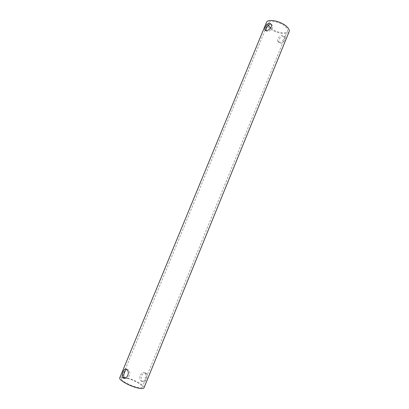 <?xml version="1.0" encoding="UTF-8"?>
<svg xmlns="http://www.w3.org/2000/svg" width="409" height="409" viewBox="0 0 409 409"><rect width="100%" height="100%" fill="white"/><g stroke="black" fill="none" stroke-linecap="round" stroke-linejoin="round"><path stroke-width="0.31" stroke-dasharray="2.04 1.53" d="M271.198 24.162L272.333 25.251C273.984 27.894 269.899 31.621 267.292 31.508L265.62 30.537M283.831 36.273C280.119 37.004 278.498 39.049 278.964 42.403L280.85 43.584C283.805 42.209 285.303 40.046 285.339 37.091L283.831 36.273M282.844 35.373C280.211 35.256 276.279 38.881 277.931 41.488L279.853 42.694C282.742 41.258 284.229 39.075 284.311 36.156L282.844 35.373M126.678 369.358L128.426 369.956C131.969 372.834 127.879 380.692 124.525 378.151M146.248 373.34C142.92 370.927 139.106 378.581 142.511 381.357L142.853 381.658C145.169 383.954 148.513 376.173 146.606 373.678L146.248 373.34M144.914 373.064C141.499 370.631 137.629 378.299 141.166 381.096L141.509 381.403C143.738 383.683 147.041 375.871 145.267 373.402L144.914 373.064M124.249 377.896C122.659 377.758 121.734 377.962 121.473 378.514C120.19 380.355 131.289 386.387 138.109 387.487C140.568 387.911 141.974 387.768 142.322 387.062C143.472 385.14 132.674 379.312 125.9 378.136L125.456 378.054M268.243 25.261L268.028 23.129C268.999 19.601 280.692 21.963 285.518 26.743C287.282 28.436 287.946 29.893 287.501 31.115C286.448 34.484 275.804 32.505 270.671 28.078M289.102 31.738C287.824 35.834 274.618 33.119 268.948 27.715C266.765 25.701 265.937 23.947 266.453 22.449M144.014 387.778C145.338 385.529 132.813 378.77 124.939 377.395C121.948 376.842 120.22 376.986 119.765 377.834M277.931 41.488L278.964 42.403M141.166 381.101L142.511 381.357M268.028 23.129L265.15 30.113M265.083 30.276L121.473 378.514M287.501 31.115L142.322 387.062M145.267 373.402L146.606 373.678M127.015 369.67L128.426 369.956M284.311 36.156L285.339 37.091M271.254 24.269L272.333 25.251"/><path stroke-width="0.61" d="M265.84 30.568C266.116 27.638 267.624 25.455 270.369 24.029L271.198 24.162M266.239 30.578L264.792 29.796C264.863 26.846 266.377 24.606 269.332 23.083L271.254 24.269C272.808 26.825 268.836 30.67 266.239 30.578M124.525 378.151L124.213 377.85C122.674 375.943 124.996 370.027 126.678 369.358M123.104 377.88L122.792 377.579C120.962 375.043 124.377 367.077 126.632 369.317L127.015 369.67C130.415 372.527 126.366 380.406 123.104 377.88M125.456 378.054L124.249 377.896M270.671 28.078L268.243 25.261M286.801 26.667C288.846 28.635 289.613 30.322 289.102 31.738L144.014 387.778C143.61 388.596 141.984 388.76 139.132 388.274C131.202 387.001 118.262 379.971 119.765 377.834L266.453 22.449C267.573 18.349 281.198 21.099 286.801 26.667M264.792 29.796L265.62 30.537M122.792 377.579L124.213 377.85"/></g></svg>
